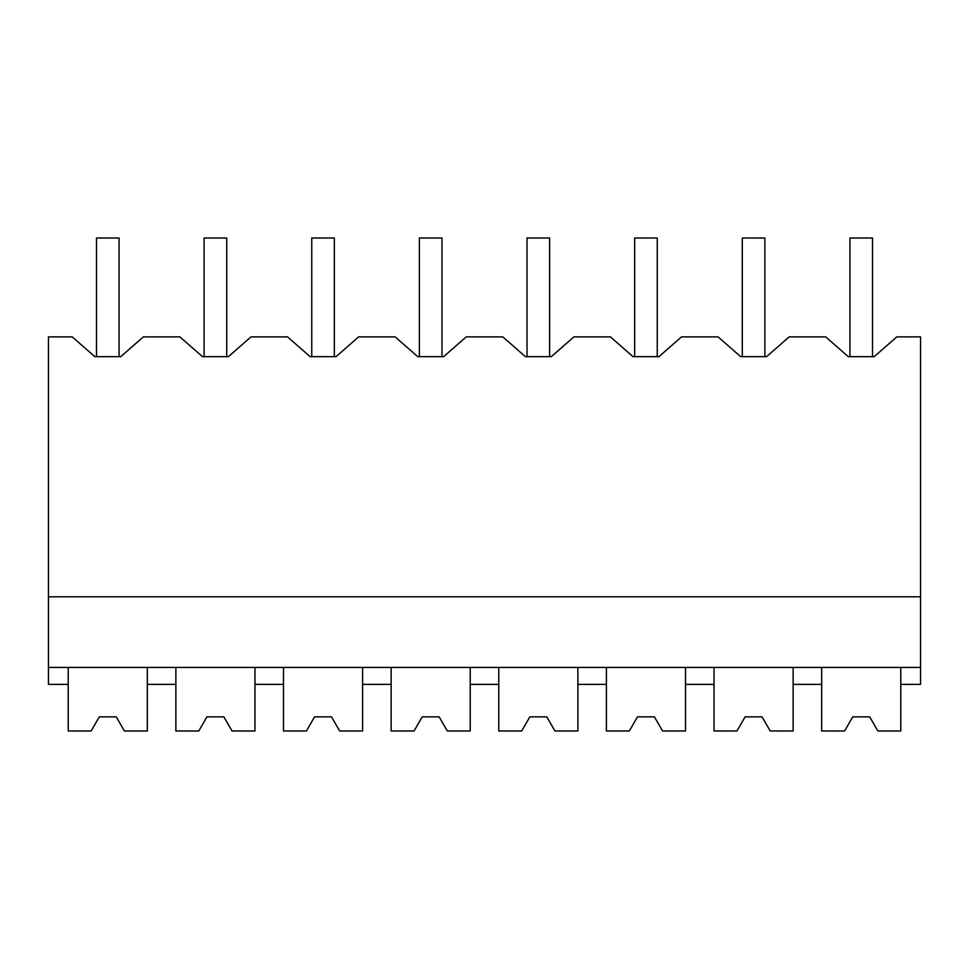 <?xml version="1.0" encoding="UTF-8"?>
<svg xmlns="http://www.w3.org/2000/svg" width="969" height="969" viewBox="0 0 969 969"><rect width="100%" height="100%" fill="white"/><g stroke="black" fill="none" stroke-linecap="round" stroke-linejoin="round"><path stroke-width="1.45" d="M91.147 730.989L99.298 716.866L91.147 730.989L68.23 730.989L68.23 684.368L48.45 684.368L48.45 336.885L72.251 336.885L94.853 356.665L120.75 356.665L143.351 336.885L179.883 336.885L202.485 356.665L228.393 356.665L250.983 336.885L287.514 336.885L310.116 356.665L336.025 356.665L358.627 336.885L395.158 336.885L417.76 356.665L443.657 356.665L466.259 336.885L502.79 336.885L525.392 356.665L551.3 356.665L573.89 336.885L610.422 336.885L633.023 356.665L658.932 356.665L681.534 336.885L718.065 336.885L740.655 356.665L766.564 356.665L789.166 336.885L825.697 336.885L848.299 356.665L874.195 356.665L896.797 336.885L920.55 336.885L920.55 684.368L900.77 684.368L900.77 667.423M94.853 356.665L96.476 356.665L96.476 238.011L119.078 238.011L119.078 356.665L120.75 356.665M68.23 684.368L68.23 667.423M48.45 667.423L920.55 667.423M48.45 596.795L920.55 596.795M124.407 730.989L116.256 716.866L99.298 716.866L116.256 716.866L124.407 730.989L147.324 730.989L147.324 667.423M147.324 684.368L175.861 684.368L175.861 667.423M175.861 684.368L175.861 730.989L198.778 730.989L206.942 716.866L223.887 716.866L232.039 730.989L254.968 730.989L254.968 684.368L283.493 684.368L283.493 730.989L306.422 730.989L314.574 716.866L331.519 716.866L339.683 730.989L362.6 730.989L362.6 684.368L391.137 684.368L391.137 730.989L414.054 730.989L422.205 716.866L439.163 716.866L447.315 730.989L470.231 730.989L470.231 684.368L498.769 684.368L498.769 730.989L521.685 730.989L529.837 716.866L546.795 716.866L554.946 730.989L577.863 730.989L577.863 684.368L606.4 684.368L606.4 730.989L629.317 730.989L637.481 716.866L654.426 716.866L662.578 730.989L685.507 730.989L685.507 684.368L714.032 684.368L714.032 730.989L736.961 730.989L745.113 716.866L762.058 716.866L770.222 730.989L793.139 730.989L793.139 684.368L821.676 684.368L821.676 667.423M793.139 684.368L793.139 667.423M848.299 356.665L849.922 356.665L849.922 238.011L872.524 238.011L872.524 356.665L874.195 356.665M202.485 356.665L204.108 356.665L204.108 238.011L226.71 238.011L226.71 356.665L228.393 356.665M254.968 684.368L254.968 667.423M283.493 684.368L283.493 667.423M310.116 356.665L311.752 356.665L311.752 238.011L334.341 238.011L334.341 356.665L336.025 356.665M362.6 684.368L362.6 667.423M391.137 684.368L391.137 667.423M417.76 356.665L419.383 356.665L419.383 238.011L441.985 238.011L441.985 356.665L443.657 356.665M470.231 684.368L470.231 667.423M498.769 684.368L498.769 667.423M525.392 356.665L527.015 356.665L527.015 238.011L549.617 238.011L549.617 356.665L551.3 356.665M577.863 684.368L577.863 667.423M606.4 684.368L606.4 667.423M633.023 356.665L634.659 356.665L634.659 238.011L657.248 238.011L657.248 356.665L658.932 356.665M685.507 684.368L685.507 667.423M714.032 684.368L714.032 667.423M740.655 356.665L742.29 356.665L742.29 238.011L764.892 238.011L764.892 356.665L766.564 356.665M198.778 730.989L206.942 716.866L223.887 716.866L232.039 730.989M306.422 730.989L314.574 716.866L331.519 716.866L339.683 730.989M414.054 730.989L422.205 716.866L439.163 716.866L447.315 730.989M521.685 730.989L529.837 716.866L546.795 716.866L554.946 730.989M629.317 730.989L637.481 716.866L654.426 716.866L662.578 730.989M736.961 730.989L745.113 716.866L762.058 716.866L770.222 730.989M844.593 730.989L852.744 716.866L844.593 730.989L821.676 730.989L821.676 684.368M877.853 730.989L869.702 716.866L852.744 716.866L869.702 716.866L877.853 730.989L900.77 730.989L900.77 684.368"/></g></svg>
